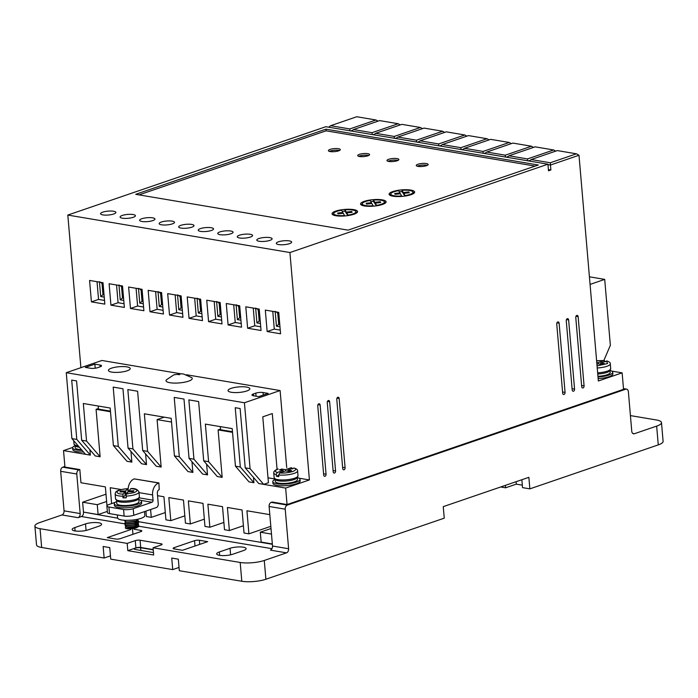 <?xml version="1.0" encoding="UTF-8"?>
<svg xmlns="http://www.w3.org/2000/svg" width="698" height="698" viewBox="0 0 698 698"><rect width="100%" height="100%" fill="white"/><g stroke="black" fill="none" stroke-linecap="round" stroke-linejoin="round"><path stroke-width="1.05" d="M166.377 379.808A13.166 3.342 -4.9 0 0 172.772 383.028A13.166 3.342 -4.9 0 0 188.521 381.169A13.166 3.342 -4.9 0 0 191.732 377.635L183.504 374.006L181.637 373.805L173.898 374.826L166.377 379.808M298.011 475.748L296.179 478.627A11.116 2.818 175.1 0 1 294.137 479.535A11.116 2.818 175.1 0 1 276.452 480.32L274.157 477.79A11.971 3.036 175.1 0 0 281.713 479.954A11.971 3.036 175.1 0 0 294.626 478.209A11.971 3.036 175.1 0 0 298.011 475.748L297.592 470.914A11.971 3.036 175.1 0 1 294.207 473.375A11.971 3.036 175.1 0 1 278.65 474.963L278.79 476.612A11.971 3.036 -4.9 0 1 276.356 476.193L276.207 474.553L277.272 472.485C274.427 471.543 274.742 470.391 278.205 469.047L277.795 469.082C274.916 470.164 273.572 471.455 273.747 472.956L274.157 477.79M79.354 447.209A11.116 2.818 175.1 0 1 76.309 446.537L74.014 444.015A11.971 3.036 175.1 0 0 78.263 445.935M597.235 367.977A11.971 3.036 175.1 0 0 606.92 366.302A11.971 3.036 175.1 0 0 610.305 363.833L610.715 368.666L608.892 371.545A11.116 2.818 175.1 0 1 606.85 372.453A11.116 2.818 175.1 0 1 597.75 374.023M139.399 496.828L137.576 499.716A11.116 2.818 175.1 0 1 135.534 500.623A11.116 2.818 175.1 0 1 117.849 501.4L115.554 498.878A11.971 3.036 175.1 0 0 123.101 501.042A11.971 3.036 175.1 0 0 136.023 499.297A11.971 3.036 175.1 0 0 139.399 496.828L138.989 491.994A11.971 3.036 175.1 0 1 135.604 494.463A11.971 3.036 175.1 0 1 126.129 496.13L126.268 497.779A11.971 3.036 -4.9 0 1 122.944 497.857L123.04 494.097L124.881 491.863L119.899 491.977L120.649 491.069L125.631 490.956L127.577 488.661C114.088 490.153 115.659 492.631 115.135 494.044L115.554 498.878M285.604 470.906L285.499 469.675L291.345 467.669L292.689 468.908M605.393 361.826L604.049 360.596L598.203 362.594L596.746 362.349M596.607 360.7L604.433 360.543L596.615 360.761M138.989 491.994C137.619 489.35 134.932 488.207 130.91 488.583L128.956 490.877L133.946 490.764L133.196 491.68L128.205 491.793L126.364 494.027L126.129 496.13M297.427 477.572A13.681 3.473 175.1 0 1 300.027 479.334A13.681 3.473 175.1 0 1 296.17 482.152A13.681 3.473 175.1 0 1 281.407 484.142A13.681 3.473 175.1 0 1 272.778 481.672A13.681 3.473 175.1 0 1 275.047 479.491M272.778 481.672L272.918 483.321A13.681 3.473 -4.9 0 0 281.547 485.791A13.681 3.473 -4.9 0 0 296.31 483.801A13.681 3.473 -4.9 0 0 300.175 480.983L300.027 479.334M610.139 370.49A13.681 3.473 175.1 0 1 612.739 372.252A13.681 3.473 175.1 0 1 608.874 375.07A13.681 3.473 175.1 0 1 598.003 376.981M612.739 372.252L612.879 373.901A13.681 3.473 175.1 0 1 609.022 376.719A13.681 3.473 175.1 0 1 598.142 378.63M581.6 385.462L584.078 385.881A1.71 1.178 -80.4 0 1 583.031 387.94A1.71 1.178 -80.4 0 1 582.603 387.975A1.71 1.178 -80.4 0 1 581.704 386.701L575.771 317.494A1.71 1.178 -80.4 0 1 577.246 315.4A1.71 1.178 -80.4 0 1 578.145 316.683L575.972 316.307M333.094 470.557L335.572 470.976A1.71 1.178 -80.4 0 1 334.525 473.026A1.71 1.178 -80.4 0 1 334.106 473.07A1.71 1.178 -80.4 0 1 333.199 471.787L327.266 402.589A1.71 1.178 -80.4 0 1 328.741 400.495A1.71 1.178 -80.4 0 1 329.639 401.769L327.467 401.402M562.571 391.979L565.057 392.398A1.71 1.178 -80.4 0 1 564.01 394.449A1.71 1.178 -80.4 0 1 563.583 394.492A1.71 1.178 -80.4 0 1 562.675 393.21L556.742 324.012A1.71 1.178 -80.4 0 1 558.217 321.918A1.71 1.178 -80.4 0 1 559.124 323.191L556.943 322.825M122.272 215.446A7.695 1.954 -4.9 0 0 120.1 217.026A7.695 1.954 -4.9 0 0 124.959 218.422A7.695 1.954 -4.9 0 0 133.257 217.296A7.695 1.954 -4.9 0 0 135.429 215.717A7.695 1.954 -4.9 0 0 130.578 214.321A7.695 1.954 -4.9 0 0 122.272 215.446M141.799 218.736A7.695 1.954 -4.9 0 0 139.626 220.324A7.695 1.954 -4.9 0 0 144.486 221.711A7.695 1.954 -4.9 0 0 152.783 220.594A7.695 1.954 -4.9 0 0 154.956 219.006A7.695 1.954 -4.9 0 0 150.105 217.619A7.695 1.954 -4.9 0 0 141.799 218.736M102.746 212.148A7.695 1.954 -4.9 0 0 100.573 213.736A7.695 1.954 -4.9 0 0 105.433 215.124A7.695 1.954 -4.9 0 0 113.73 213.998A7.695 1.954 -4.9 0 0 115.903 212.419A7.695 1.954 -4.9 0 0 111.052 211.032A7.695 1.954 -4.9 0 0 102.746 212.148M161.325 222.034A7.695 1.954 -4.9 0 0 159.153 223.622A7.695 1.954 -4.9 0 0 164.013 225.009A7.695 1.954 -4.9 0 0 172.31 223.892A7.695 1.954 -4.9 0 0 174.483 222.304A7.695 1.954 -4.9 0 0 169.631 220.917A7.695 1.954 -4.9 0 0 161.325 222.034M180.852 225.332A7.695 1.954 -4.9 0 0 178.679 226.911A7.695 1.954 -4.9 0 0 183.539 228.307A7.695 1.954 -4.9 0 0 191.837 227.182A7.695 1.954 -4.9 0 0 194.009 225.602A7.695 1.954 -4.9 0 0 189.158 224.206A7.695 1.954 -4.9 0 0 180.852 225.332M200.378 228.621A7.695 1.954 -4.9 0 0 198.206 230.209A7.695 1.954 -4.9 0 0 203.066 231.596A7.695 1.954 -4.9 0 0 211.363 230.48A7.695 1.954 -4.9 0 0 213.536 228.892A7.695 1.954 -4.9 0 0 208.685 227.504A7.695 1.954 -4.9 0 0 200.378 228.621M219.905 231.919A7.695 1.954 -4.9 0 0 217.732 233.507A7.695 1.954 -4.9 0 0 222.592 234.894A7.695 1.954 -4.9 0 0 230.89 233.778A7.695 1.954 -4.9 0 0 233.062 232.19A7.695 1.954 -4.9 0 0 228.211 230.802A7.695 1.954 -4.9 0 0 219.905 231.919M239.431 235.217A7.695 1.954 -4.9 0 0 237.259 236.796A7.695 1.954 -4.9 0 0 242.11 238.193A7.695 1.954 -4.9 0 0 250.416 237.067A7.695 1.954 -4.9 0 0 252.589 235.488A7.695 1.954 -4.9 0 0 247.738 234.092A7.695 1.954 -4.9 0 0 239.431 235.217M258.958 238.507A7.695 1.954 -4.9 0 0 256.785 240.095A7.695 1.954 -4.9 0 0 261.637 241.482A7.695 1.954 -4.9 0 0 269.943 240.365A7.695 1.954 -4.9 0 0 272.115 238.777A7.695 1.954 -4.9 0 0 267.264 237.39A7.695 1.954 -4.9 0 0 258.958 238.507M278.485 241.805A7.695 1.954 -4.9 0 0 276.312 243.393A7.695 1.954 -4.9 0 0 281.163 244.78A7.695 1.954 -4.9 0 0 289.469 243.663A7.695 1.954 -4.9 0 0 291.642 242.075A7.695 1.954 -4.9 0 0 286.791 240.688A7.695 1.954 -4.9 0 0 278.485 241.805M572.081 388.716L574.567 389.135A1.71 1.178 -80.4 0 1 573.52 391.194A1.71 1.178 -80.4 0 1 573.093 391.229A1.71 1.178 -80.4 0 1 572.194 389.955L566.261 320.748A1.71 1.178 -80.4 0 1 567.727 318.654A1.71 1.178 -80.4 0 1 568.634 319.937L566.453 319.571M323.584 473.811L326.062 474.23A1.71 1.178 -80.4 0 1 325.015 476.289A1.71 1.178 -80.4 0 1 324.587 476.324A1.71 1.178 -80.4 0 1 323.689 475.05L317.756 405.843A1.71 1.178 -80.4 0 1 319.23 403.749A1.71 1.178 -80.4 0 1 320.129 405.032L317.956 404.657M342.605 467.302L345.091 467.721A1.71 1.178 -80.4 0 1 344.044 469.771A1.71 1.178 -80.4 0 1 343.617 469.806A1.71 1.178 -80.4 0 1 342.709 468.533L336.776 399.326A1.71 1.178 -80.4 0 1 338.251 397.232A1.71 1.178 -80.4 0 1 339.158 398.514L336.977 398.148M138.78 499.611A13.681 3.473 175.1 0 1 141.511 501.408A13.681 3.473 175.1 0 1 137.646 504.226A13.681 3.473 175.1 0 1 122.883 506.216A13.681 3.473 175.1 0 1 114.254 503.747A13.681 3.473 175.1 0 1 116.636 501.513M114.254 503.747L114.393 505.396A13.681 3.473 -4.9 0 0 123.023 507.865A13.681 3.473 -4.9 0 0 137.785 505.875A13.681 3.473 -4.9 0 0 141.65 503.057L141.511 501.408M117.343 514.932L117.596 517.864A13.681 3.473 -4.9 0 0 126.225 520.333A13.681 3.473 -4.9 0 0 140.987 518.344A13.681 3.473 -4.9 0 0 144.852 515.525L144.512 511.599M231.117 388.358A10.941 2.775 -4.9 0 0 228.028 390.61A10.941 2.775 -4.9 0 0 234.929 392.581A10.941 2.775 -4.9 0 0 246.734 390.993A10.941 2.775 -4.9 0 0 249.832 388.742A10.941 2.775 -4.9 0 0 242.921 386.762A10.941 2.775 -4.9 0 0 231.117 388.358M111.514 368.169A10.941 2.775 -4.9 0 0 108.426 370.42A10.941 2.775 -4.9 0 0 115.327 372.4A10.941 2.775 -4.9 0 0 127.141 370.804A10.941 2.775 -4.9 0 0 130.229 368.553A10.941 2.775 -4.9 0 0 123.328 366.572A10.941 2.775 -4.9 0 0 111.514 368.169M275.169 479.596L275.335 481.454A11.116 2.818 -4.9 0 0 282.341 483.461A11.116 2.818 -4.9 0 0 294.338 481.838A11.116 2.818 -4.9 0 0 297.479 479.552L297.313 477.702M597.95 376.335A11.116 2.818 -4.9 0 0 607.051 374.765A11.116 2.818 -4.9 0 0 610.183 372.479L610.026 370.621M426.487 165.688A5.985 1.518 175.1 0 1 420.03 166.56A5.985 1.518 175.1 0 1 416.252 165.478A5.985 1.518 175.1 0 1 417.936 164.248A5.985 1.518 175.1 0 1 424.401 163.376A5.985 1.518 175.1 0 1 428.171 164.458A5.985 1.518 175.1 0 1 426.487 165.688M427.281 165.365A5.985 1.518 -4.9 0 0 418.085 165.897A5.985 1.518 -4.9 0 0 417.282 166.22M397.197 160.749A5.985 1.518 175.1 0 1 390.74 161.613A5.985 1.518 175.1 0 1 386.962 160.531A5.985 1.518 175.1 0 1 388.655 159.301A5.985 1.518 175.1 0 1 395.112 158.429A5.985 1.518 175.1 0 1 398.881 159.51A5.985 1.518 175.1 0 1 397.197 160.749M397.991 160.418A5.985 1.518 -4.9 0 0 388.795 160.95A5.985 1.518 -4.9 0 0 387.992 161.273M367.907 155.802A5.985 1.518 175.1 0 1 361.451 156.675A5.985 1.518 175.1 0 1 357.673 155.593A5.985 1.518 175.1 0 1 359.365 154.363A5.985 1.518 175.1 0 1 365.822 153.49A5.985 1.518 175.1 0 1 369.591 154.572A5.985 1.518 175.1 0 1 367.907 155.802M368.701 155.48A5.985 1.518 -4.9 0 0 359.505 156.012A5.985 1.518 -4.9 0 0 358.702 156.335M338.617 150.855A5.985 1.518 175.1 0 1 332.161 151.728A5.985 1.518 175.1 0 1 328.383 150.646A5.985 1.518 175.1 0 1 330.075 149.416A5.985 1.518 175.1 0 1 336.532 148.543A5.985 1.518 175.1 0 1 340.301 149.625A5.985 1.518 175.1 0 1 338.617 150.855M339.411 150.532A5.985 1.518 -4.9 0 0 330.215 151.065A5.985 1.518 -4.9 0 0 329.412 151.387M353.956 214.225A12.826 3.254 175.1 0 1 340.118 216.101A12.826 3.254 175.1 0 1 332.03 213.78A12.826 3.254 175.1 0 1 335.651 211.136A12.826 3.254 175.1 0 1 349.489 209.269A12.826 3.254 175.1 0 1 357.577 211.59A12.826 3.254 175.1 0 1 353.956 214.225M333.731 213.667A12.826 3.254 -4.9 0 0 332.518 214.565M382.495 204.453A12.826 3.254 175.1 0 1 368.657 206.329A12.826 3.254 175.1 0 1 360.561 204.008A12.826 3.254 175.1 0 1 364.19 201.364A12.826 3.254 175.1 0 1 378.028 199.497A12.826 3.254 175.1 0 1 386.116 201.818A12.826 3.254 175.1 0 1 382.495 204.453M362.271 203.895A12.826 3.254 -4.9 0 0 361.058 204.793M411.026 194.69A12.826 3.254 175.1 0 1 397.188 196.557A12.826 3.254 175.1 0 1 389.1 194.236A12.826 3.254 175.1 0 1 392.721 191.592A12.826 3.254 175.1 0 1 406.559 189.725A12.826 3.254 175.1 0 1 414.656 192.046A12.826 3.254 175.1 0 1 411.026 194.69M390.81 194.123A12.826 3.254 -4.9 0 0 389.589 195.021M138.71 498.782L138.954 501.626A11.116 2.818 175.1 0 1 135.813 503.912A11.116 2.818 175.1 0 1 123.825 505.535A11.116 2.818 175.1 0 1 116.81 503.528L116.566 500.684M138.562 526.728L126.094 528.613M138.422 525.079L138.658 526.266L133.929 528.168L127.341 528.543L125.335 528.028L127.376 528.866L133.955 528.491L136.974 527.653L138.85 525.873M138.283 523.43L138.518 524.617L133.789 526.519L127.202 526.894L125.16 526.056L127.228 527.226L133.815 526.85L138.544 524.94L138.073 523.613M138.143 521.781L138.379 522.968L133.641 524.87L127.062 525.245L125.047 524.739L127.088 525.577L133.676 525.201L136.695 524.355L138.57 522.584M138.003 520.141L138.239 521.319L133.501 523.221L126.923 523.596L124.907 523.09L126.949 523.928L133.527 523.552L136.555 522.706L138.431 520.935M138.3 519.103L136.38 520.734L133.362 521.572L126.783 521.947L124.741 521.109L126.809 522.279L133.388 521.903L136.407 521.066L138.291 519.286M125.308 527.705L125.928 527.007M125.16 526.056L125.788 525.358M125.021 524.407L125.649 523.709M124.881 522.758L125.509 522.06M124.741 521.109L125.37 520.411M125.195 520.307L133.248 520.254L135.691 519.626M132.341 520.08L127.08 520.35M357.228 212.445A12.826 3.254 -4.9 0 0 355.875 211.764A11.116 2.818 175.1 0 1 352.734 214.024A11.116 2.818 175.1 0 1 348.058 215.124L346.74 212.907L347.534 215.656M348.101 215.577L348.058 215.124M385.767 202.673A12.826 3.254 -4.9 0 0 384.415 201.992A11.116 2.818 175.1 0 1 381.274 204.252A11.116 2.818 175.1 0 1 376.597 205.36L375.28 203.135L380.689 202.533L380.279 201.705L380.358 202.568M376.632 205.805L376.597 205.36M414.307 192.901A12.826 3.254 -4.9 0 0 412.954 192.22A11.116 2.818 175.1 0 1 409.813 194.48A11.116 2.818 175.1 0 1 405.128 195.588L403.81 193.363L409.229 192.761L408.819 191.933L408.888 192.796M405.172 196.033L405.128 195.588M123.04 494.097C118.826 494.097 116.793 493.259 116.95 491.601C119.585 489.874 123.092 488.914 127.472 488.722L128.135 491.558L125.919 494.254L125.09 494.271M129.008 491.514A11.971 3.036 -4.9 0 0 128.135 491.558M117.692 518.186L84.135 512.201M272.36 544.292L138.256 521.659M125.3 523.936L81.404 516.529A3.42 2.356 99.6 0 0 83.498 512.419M270.405 550.129A3.42 2.356 99.6 0 0 272.508 546.019L269.114 506.478L285.22 509.191L288.614 548.741A3.42 2.356 -80.4 0 1 286.52 552.851L270.405 550.129M285.22 509.191A3.42 2.356 -80.4 0 1 287.323 505.082L271.208 502.368A3.42 2.356 99.6 0 0 269.114 506.478M271.208 502.368L272.159 502.036L287.053 504.549L623.541 389.327L622.127 372.854L611.745 371.1M81.404 516.529L78.071 517.672A3.42 2.356 -80.4 0 0 80.174 513.562L76.78 474.012A3.42 2.356 -80.4 0 1 78.874 469.902L79.825 469.58L80.959 482.763L105.363 486.881L106.969 505.631M105.991 494.201L82.626 502.202L83.472 512.088L98.113 514.566L107.335 511.407M243.471 550.565L232.766 554.229A9.406 2.382 175.1 0 1 222.618 555.599A9.406 2.382 175.1 0 1 216.685 553.898A9.406 2.382 175.1 0 1 219.347 551.961L230.043 548.296A9.406 2.382 175.1 0 1 240.191 546.927A9.406 2.382 175.1 0 1 246.124 548.628A9.406 2.382 175.1 0 1 243.471 550.565M74.817 527.575L85.514 523.91A9.406 2.382 175.1 0 1 95.661 522.54A9.406 2.382 175.1 0 1 101.594 524.242A9.406 2.382 175.1 0 1 98.942 526.179L88.236 529.843A9.406 2.382 175.1 0 1 78.089 531.213A9.406 2.382 175.1 0 1 72.156 529.512A9.406 2.382 175.1 0 1 74.817 527.575L75.105 530.969M80.174 513.562L64.059 510.84A3.42 2.356 -80.4 0 1 61.965 514.95L39.734 522.566A17.101 4.336 -4.9 0 0 34.9 526.083A17.101 4.336 -4.9 0 0 40.048 528.7L127.184 543.402L135.264 540.636A3.42 0.864 175.1 0 1 140.089 540.226L161.072 543.777A3.42 0.864 175.1 0 1 162.102 544.292A3.42 0.864 175.1 0 1 161.142 544.998L153.054 547.764L240.191 562.475A17.101 4.336 -4.9 0 0 264.28 560.459L286.52 552.851M134.103 529.25L140.787 530.384A3.42 0.864 175.1 0 1 141.816 530.908A3.42 0.864 175.1 0 1 140.856 531.606L120.405 538.612A3.42 0.864 175.1 0 1 115.58 539.013L107.283 537.608L130.849 529.546M199.366 540.269L207.672 541.665L182.457 550.303L174.16 548.898A3.42 0.864 175.1 0 1 173.13 548.375A3.42 0.864 175.1 0 1 174.099 547.668L194.55 540.671A3.42 0.864 175.1 0 1 199.366 540.269L199.724 544.388M272.325 543.96L261.157 542.076L260.31 532.19L271.478 534.075M260.31 532.19L271.007 528.534M150.602 509.514L151.274 517.366L146.397 516.537L145.926 511.119M269.812 514.635L246.935 510.77L248.907 533.839L244.03 533.019L242.049 509.95L227.408 507.472L229.38 530.541L224.503 529.721L222.522 506.652L207.882 504.183L209.854 527.252L204.976 526.423L202.996 503.354L188.355 500.885L190.327 523.954L185.45 523.134L183.469 500.065L168.829 497.587L170.801 520.656L165.923 519.836L163.943 496.767L157.556 495.685M208.589 461.666L222.173 477.362L217.296 476.542L203.711 460.837L208.589 461.666L205.369 424.096L232.216 428.624L235.444 466.194L249.029 481.899L253.906 482.719L240.321 467.014L235.235 407.702L240.121 408.522L245.207 467.843L258.792 483.54L285.639 488.077L287.053 504.549M253.906 482.719L253.453 477.371M222.173 477.362L218.108 429.907L232.539 432.35M147.575 451.37L161.159 467.067L156.273 466.247L142.689 450.542L147.575 451.37L144.355 413.801L171.202 418.329L174.421 455.899L188.006 471.595L192.884 472.424L179.299 456.719L174.221 397.406L183.984 399.055L189.062 458.368L202.647 474.073L207.533 474.893L206.617 464.196M192.884 472.424L191.967 461.727M161.159 467.067L157.085 419.611L171.516 422.046M118.285 446.423L113.399 445.603L126.984 461.299L131.87 462.128L118.285 446.423L113.198 387.102L122.961 388.751L128.048 448.072L141.633 463.769L146.51 464.598L145.594 453.901M131.87 462.128L130.954 451.432M79.825 469.58L64.94 467.067L63.527 450.594L85.496 454.302L71.903 438.597L76.789 439.417L71.702 380.105L76.588 380.925L81.666 440.246L95.26 455.942L100.137 456.771L96.071 409.316L110.502 411.75M85.496 454.302L90.374 455.122L89.911 449.774M121.286 489.568L110.249 487.701L111.61 503.607M133.78 515.281L133.213 508.685A6.84 1.736 175.1 0 1 123.572 509.488L108.932 507.018A6.84 1.736 175.1 0 1 106.873 505.971L107.44 512.568A6.84 1.736 -4.9 0 0 109.49 513.606L124.139 516.084A6.84 1.736 -4.9 0 0 133.78 515.281L156.369 507.542A3.08 2.12 -80.4 0 0 158.254 503.843L157.347 493.294A3.08 2.12 -80.4 0 1 159.231 489.595L158.908 482.929L134.26 478.889A9.92 6.84 99.6 0 0 128.188 490.807L128.964 490.938M287.323 505.082L625.713 389.214A3.42 2.356 -80.4 0 1 626.568 389.135A3.42 2.356 -80.4 0 1 628.375 391.691L631.76 431.233A3.42 2.356 99.6 0 0 633.575 433.798A3.42 2.356 99.6 0 0 634.421 433.72L656.661 426.103A17.101 4.336 -4.9 0 0 661.486 422.587A17.101 4.336 -4.9 0 0 656.347 419.969L630.425 415.598M64.059 510.84L60.674 471.298L76.78 474.012M82.626 502.202L97.266 504.68L98.113 514.566M106.62 501.478L97.266 504.68M127.184 543.402L127.804 550.652L153.673 555.015L153.054 547.764M240.191 562.475L241.796 581.26L179.316 570.711L178.33 559.177L171.734 558.068L172.729 569.603L110.729 559.133L109.743 547.607L103.147 546.49L104.142 558.025L41.653 547.476L40.048 528.7M34.9 526.083L36.514 544.868A17.101 4.336 -4.9 0 0 41.653 547.476M64.888 466.465L62.768 467.189A3.42 2.356 99.6 0 0 60.674 471.298M656.661 426.103L658.266 444.888L529.852 488.862L528.866 477.327L443.256 506.643L444.251 518.169L265.894 579.244L264.28 560.459M241.796 581.26A17.101 4.336 -4.9 0 0 265.894 579.244M153.211 549.588L140.708 547.476A3.42 0.864 -4.9 0 0 135.892 547.886L127.804 550.652M132.952 534.31L132.533 529.45M104.142 558.025L110.45 555.861M151.274 517.366L165.295 512.559M170.801 520.656L184.822 515.857M190.327 523.954L204.348 519.155M209.854 527.252L223.875 522.444M229.38 530.541L243.401 525.742M248.907 533.839L270.815 526.336M584.078 385.881L578.145 316.683M335.572 470.976L329.639 401.769M565.057 392.398L559.124 323.191M579 155.261L576.443 153.813L550.286 162.774L550.46 165.033L579 155.261L598.352 380.995L622.127 372.854M547.974 164.615L550.46 165.033L550.888 169.98L548.401 169.562M285.639 488.077L309.415 479.927L289.923 252.545L547.939 164.196L548.506 170.792L550.888 169.98M574.567 389.135L568.634 319.937M326.062 474.23L320.129 405.032M345.091 467.721L339.158 398.514M299.032 478.182L309.415 479.927M268.006 477.807L274.55 478.907M245.207 467.843L250.085 468.663L263.67 484.368L268.425 482.737L262.78 416.828L272.29 413.574L277.071 469.344M235.444 466.194L240.321 467.014M218.108 429.907L220.516 429.087M220.306 426.618L220.568 429.715L232.486 431.73M189.062 458.368L193.948 459.188L188.861 399.875L198.625 401.524L203.711 460.837M193.948 459.188L207.533 474.893M174.421 455.899L179.299 456.719M157.085 419.611L164.257 417.16M128.048 448.072L132.925 448.893L127.839 389.58L137.602 391.229L142.689 450.542M132.925 448.893L146.51 464.598M113.399 445.603L110.179 408.033L83.332 403.505L86.552 441.066L100.137 456.771M96.071 409.316L98.427 408.505M98.209 406.009L98.479 409.115L110.45 411.131M81.666 440.246L86.552 441.066M76.789 439.417L90.374 455.122M63.527 450.594L72.697 447.453M82.102 450.376A13.681 3.473 175.1 0 1 72.627 447.889L72.775 449.538A13.681 3.473 -4.9 0 0 83.507 452.007M547.939 164.196L325.826 126.713L67.811 215.063L80.898 367.68M139.042 492.64L152.592 494.926A9.92 6.84 -80.4 0 1 158.673 483.007L158.908 482.929M152.592 494.926L153.045 500.196A1.71 1.178 -80.4 0 1 151.998 502.255L133.213 508.685M115.057 502.429L108.801 504.567A6.84 1.736 175.1 0 0 106.873 505.971M128.249 491.549L128.188 490.807M590.072 284.409L604.704 279.392L610.357 345.301L603.857 360.5M658.266 444.888A17.101 4.336 -4.9 0 0 663.1 441.372L661.486 422.587M153.464 552.572L135.403 549.518A3.76 0.951 175.1 0 1 134.269 548.942A3.76 0.951 175.1 0 1 136.52 547.869A3.76 0.951 175.1 0 1 140.63 547.729L153.228 549.858M179.037 567.439L172.729 569.603M529.852 488.862L522.532 487.623L521.86 479.727M522.322 485.154L516.302 484.142L505.605 487.806L500.684 486.977M289.923 252.545L67.811 215.063M135.709 194.314L348.058 230.148L538.306 165.007L325.957 129.165L135.709 194.314M286.704 467.538L280.107 390.548L186.427 374.739M180.677 373.762L101.925 360.473L66.258 372.688L244.431 402.755L280.107 390.548M109.106 283.737L110.938 305.157L124.366 307.425L122.534 286.006L109.106 283.737M148.159 290.333L149.991 311.753L163.419 314.021L161.587 292.593L148.159 290.333M187.212 296.92L189.045 318.34L202.472 320.609L200.64 299.189L187.212 296.92M226.265 303.517L228.098 324.936L241.525 327.196L239.684 305.776L226.265 303.517M265.319 310.104L267.151 331.524L280.579 333.792L278.738 312.372L265.319 310.104M245.792 306.806L247.624 328.226L261.052 330.494L259.211 309.074L245.792 306.806M206.739 300.219L208.571 321.638L221.999 323.907L220.158 302.487L206.739 300.219M167.686 293.631L169.518 315.051L182.946 317.311L181.114 295.891L167.686 293.631M128.633 287.035L130.465 308.455L143.893 310.723L142.06 289.304L128.633 287.035M89.58 280.448L91.412 301.868L104.84 304.127L103.007 282.707L89.58 280.448M250.085 468.663L244.431 402.755M71.903 438.597L66.258 372.688M72.627 447.889A13.681 3.473 175.1 0 1 74.895 445.708M328.767 127.211L330.616 125.701L356.774 116.741L375.969 119.986L378.028 121.147M604.704 279.392L589.417 276.818M505.605 487.806L505.396 485.363M516.302 484.142L516.092 481.699M400.242 124.898L398.183 123.729L379.633 120.597L353.476 129.558L372.025 132.69L372.165 134.54M422.447 128.65L420.397 127.481L401.847 124.349L375.681 133.309L394.239 136.442L394.379 138.283M444.661 132.393L442.602 131.233L424.052 128.1L397.895 137.052L416.444 140.185L416.584 142.034M466.875 136.145L464.816 134.976L446.266 131.843L420.109 140.804L438.658 143.936L438.798 145.777M489.089 139.888L487.03 138.728L468.48 135.595L442.323 144.556L460.872 147.679L461.012 149.529M511.294 143.64L509.235 142.471L490.685 139.347L464.528 148.299L483.077 151.431L483.217 153.281M533.508 147.391L531.448 146.222L512.899 143.09L486.742 152.051L505.291 155.183L505.431 157.024M555.721 151.134L553.662 149.974L535.113 146.842L508.955 155.794L527.505 158.926L527.644 160.776M576.443 153.813L557.318 150.585L531.161 159.545L550.286 162.774M325.957 129.165L326.097 130.814L139.033 194.873M535.13 166.089L326.097 130.814M268.154 393.393L263.024 392.52A5.13 1.3 -4.9 0 0 255.8 393.131L253.418 393.942A5.13 1.3 -4.9 0 0 251.969 394.998A5.13 1.3 -4.9 0 0 253.514 395.783L258.644 396.647L268.154 393.393M100.076 366.851A5.13 1.3 -4.9 0 0 101.524 365.796A5.13 1.3 -4.9 0 0 99.98 365.01L94.858 364.147L85.348 367.401L90.47 368.265A5.13 1.3 -4.9 0 0 97.694 367.663L100.076 366.851M124.052 303.726L118.075 302.723L110.938 305.157M116.557 285.002L118.075 302.723M163.105 310.313L157.129 309.31L149.991 311.753M155.61 291.589L157.129 309.31M202.158 316.909L196.182 315.897L189.045 318.34M194.663 298.177L196.182 315.897M241.211 323.497L235.235 322.493L228.098 324.936M233.717 304.773L235.235 322.493M280.264 330.084L274.288 329.081L267.151 331.524M272.77 311.36L274.288 329.081M260.738 326.795L254.761 325.783L247.624 328.226M253.243 308.062L254.761 325.783M221.685 320.199L215.708 319.195L208.571 321.638M214.19 301.475L215.708 319.195M182.632 313.611L176.655 312.608L169.518 315.051M175.137 294.888L176.655 312.608M143.579 307.024L137.602 306.012L130.465 308.455M136.084 288.291L137.602 306.012M104.526 300.428L98.549 299.425L91.412 301.868M97.031 281.704L98.549 299.425M81.483 449.66A11.116 2.818 175.1 0 1 75.183 447.671L75.026 445.821M375.969 119.986L349.811 128.938L330.616 125.701M398.183 123.729L372.025 132.69M420.397 127.481L394.239 136.442M442.602 131.233L416.444 140.185M464.816 134.976L438.658 143.936M487.03 138.728L460.872 147.679M509.235 142.471L483.077 151.431M531.448 146.222L505.291 155.183M553.662 149.974L527.505 158.926M529.311 161.055L531.161 159.545M94.858 364.147L95.207 368.221M349.811 128.938L349.951 130.788M352.525 130.334L350.78 130.927M351.618 131.067L353.476 129.558M374.739 134.077L372.994 134.679M373.831 134.819L375.681 133.309M396.944 137.829L395.208 138.422M396.045 138.562L397.895 137.052M419.158 141.581L417.421 142.174M418.25 142.313L420.109 140.804M441.372 145.324L439.627 145.926M440.464 146.065L442.323 144.556M463.585 149.075L461.84 149.669M462.678 149.808L464.528 148.299M485.791 152.818L484.054 153.42M484.892 153.56L486.742 152.051M508.004 156.57L506.259 157.163M507.097 157.312L508.955 155.794M530.218 160.322L528.473 160.915M345.021 211.058A12.826 3.254 -4.9 0 0 342.212 211.363M373.561 201.286A12.826 3.254 -4.9 0 0 370.751 201.591M402.1 191.514A12.826 3.254 -4.9 0 0 399.291 191.819M123.764 300.428L120.231 299.835L122.499 297.985L121.522 286.564M121.513 286.45L118.965 285.002M162.625 304.756L161.552 304.572L159.284 306.422L158.053 292M158.018 291.598L160.566 293.047M201.87 313.611L198.337 313.018L200.605 311.168L199.628 299.747M199.619 299.634L197.072 298.186M240.923 320.199L237.39 319.605L239.658 317.756L238.681 306.335M238.672 306.221L236.125 304.773M279.785 324.526L278.711 324.352L276.443 326.193L275.213 311.77M275.178 311.369L277.725 312.817M260.45 323.497L256.916 322.904L259.185 321.054L258.208 309.633M258.199 309.519L255.651 308.071M221.397 316.909L217.863 316.307L220.132 314.466L219.155 303.037M219.146 302.932L216.598 301.484M182.344 310.313L178.81 309.72L181.079 307.87L180.101 296.449M180.093 296.336L177.545 294.888M138.492 288.3L141.04 289.749M143.291 303.726L139.757 303.133L142.026 301.283L141.048 289.862M99.439 281.713L101.987 283.161M104.238 297.139L100.704 296.537L102.972 294.687L101.995 283.266M346.81 213.684L345.065 211.494L344.925 209.845A11.116 2.818 175.1 0 1 355.875 211.738L356.015 213.352M375.341 203.912L373.596 201.722L373.456 200.073A11.116 2.818 175.1 0 1 384.415 201.966L384.554 203.58M376.074 205.884L375.28 203.135M403.88 194.14L402.135 191.95L401.996 190.301A11.116 2.818 175.1 0 1 412.946 192.194L413.085 193.808M404.604 196.112L403.81 193.363M123.529 297.636L122.499 297.985L123.572 298.168M160.575 293.151L161.552 304.572L162.582 304.223M201.635 310.819L200.605 311.168L201.678 311.352M240.688 317.407L239.658 317.756L240.731 317.939M277.734 312.922L278.711 324.352L279.741 323.994M260.214 320.705L259.185 321.054L260.258 321.237M221.161 314.109L220.132 314.466L221.205 314.641M182.108 307.521L181.079 307.87L182.152 308.054M143.055 300.934L142.026 301.283L143.099 301.457M104.002 294.338L102.972 294.687L104.046 294.87M344.725 215.952L343.355 213.283L338.033 213.876L337.623 213.047L342.866 212.462L342.945 213.326M342.866 212.462L341.549 210.238A11.116 2.818 175.1 0 0 333.731 213.632A11.116 2.818 175.1 0 0 344.69 215.525M346.391 213.728L346.252 212.087L351.748 211.477L351.818 212.34M351.748 211.477L352.158 212.305L346.74 212.907M346.252 212.087L344.925 209.845M373.256 206.18L371.894 203.511L366.563 204.104L366.153 203.275L371.406 202.69L371.476 203.554M371.406 202.69L370.088 200.466A11.116 2.818 175.1 0 0 362.271 203.86A11.116 2.818 175.1 0 0 373.221 205.753M374.931 203.964L374.791 202.315L373.456 200.073M374.791 202.315L380.279 201.705M401.795 196.408L400.425 193.739L395.103 194.332L394.693 193.503L399.937 192.918L400.015 193.782M399.937 192.918L398.619 190.694A11.116 2.818 175.1 0 0 390.801 194.088A11.116 2.818 175.1 0 0 401.76 195.981M403.461 194.192L403.322 192.543L401.996 190.301M403.322 192.543L408.819 191.933M297.592 470.914C297.854 469.929 296.755 468.986 294.294 468.061L293.779 468.088C296.676 468.707 296.371 469.85 292.846 471.525C287.515 472.886 283.135 473.34 279.715 472.904L278.65 474.963M596.912 364.286L598.273 363.824L601.929 364.443L604.311 363.623L600.646 363.004L606.998 360.979C609.459 361.904 610.567 362.855 610.305 363.833M285.499 469.675L281.835 469.056L279.453 469.867L283.118 470.487L277.272 472.485M279.715 472.904L285.561 470.897L289.216 471.516L291.598 470.705L287.934 470.086L293.779 468.088M278.685 475.399L276.356 476.193M283.118 470.487L283.222 471.7M281.835 469.056L281.94 470.286M287.934 470.086L288.038 471.316M598.203 362.594L598.317 363.833M600.751 364.243L600.646 363.004M120.728 491.959L120.649 491.069M125.631 490.956L125.919 494.254M122.944 497.857L125.169 495.161L124.881 491.863M129.034 491.767L128.956 490.877M179.386 374.756L178.025 374.521L179.386 374.756M610.715 368.666A11.971 3.036 175.1 0 1 607.339 371.135A11.971 3.036 175.1 0 1 597.645 372.819M130.796 488.644C137.611 489.211 138.754 490.537 134.243 492.605L126.364 494.027M271.958 548.689L138.876 526.231M78.071 517.672L61.965 514.95M288.614 548.741L272.508 546.019M632.789 433.441L634.421 433.72M219.347 551.961L219.634 555.355M230.602 554.823L230.043 548.296M86.072 530.436L85.514 523.91M140.708 547.476L140.089 540.226M161.072 543.777L161.177 544.981M135.264 540.636L135.892 547.886M140.787 530.384L140.891 531.597M174.203 548.907L174.099 547.668M194.55 540.671L195.012 546.002M623.497 388.838L625.713 389.214M78.874 469.902L62.768 467.189M158.673 483.007L134.26 478.889M140.656 500.344L151.998 502.255M123.572 509.488L124.139 516.084M109.49 513.606L108.932 507.018M140.865 550.443L140.63 547.729M139.26 497.875L153.045 500.196M263.024 392.52L263.242 395.068M256.061 396.211L255.8 393.131M253.418 393.942L253.583 395.792M100.137 366.825L99.98 365.01M120.231 299.835L119 285.412M162.817 307.024L159.284 306.422M198.337 313.018L197.106 298.596M237.39 319.605L236.16 305.183M279.977 326.795L276.443 326.193M256.916 322.904L255.686 308.481M217.863 316.307L216.633 301.885M178.81 309.72L177.58 295.298M139.757 303.133L138.527 288.702M100.704 296.537L99.474 282.114M276.207 474.553A11.971 3.036 175.1 0 1 273.747 472.956M122.804 496.208A11.971 3.036 175.1 0 1 115.135 494.044M606.492 361.006L607.557 363.536L597.052 365.9M623.48 388.611L626.568 389.135M121.007 286.477L122.595 286.747M160.06 293.064L161.648 293.334M199.113 299.66L200.701 299.922M238.166 306.248L239.754 306.518M277.219 312.844L278.807 313.105M257.693 309.546L259.281 309.807M218.64 302.949L220.228 303.22M179.587 296.362L181.175 296.633M140.534 289.775L142.122 290.036M101.48 283.179L103.068 283.449M73.726 440.7L74.014 444.015M136.215 519.539L137.619 520.097M136.189 521.153L137.759 521.738M136.328 522.793L137.907 523.387M136.468 524.442L138.047 525.036M136.616 526.091L138.187 526.685M333.871 215.254L333.731 213.632M362.41 205.482L362.271 203.86M390.941 195.71L390.801 194.088"/></g></svg>
